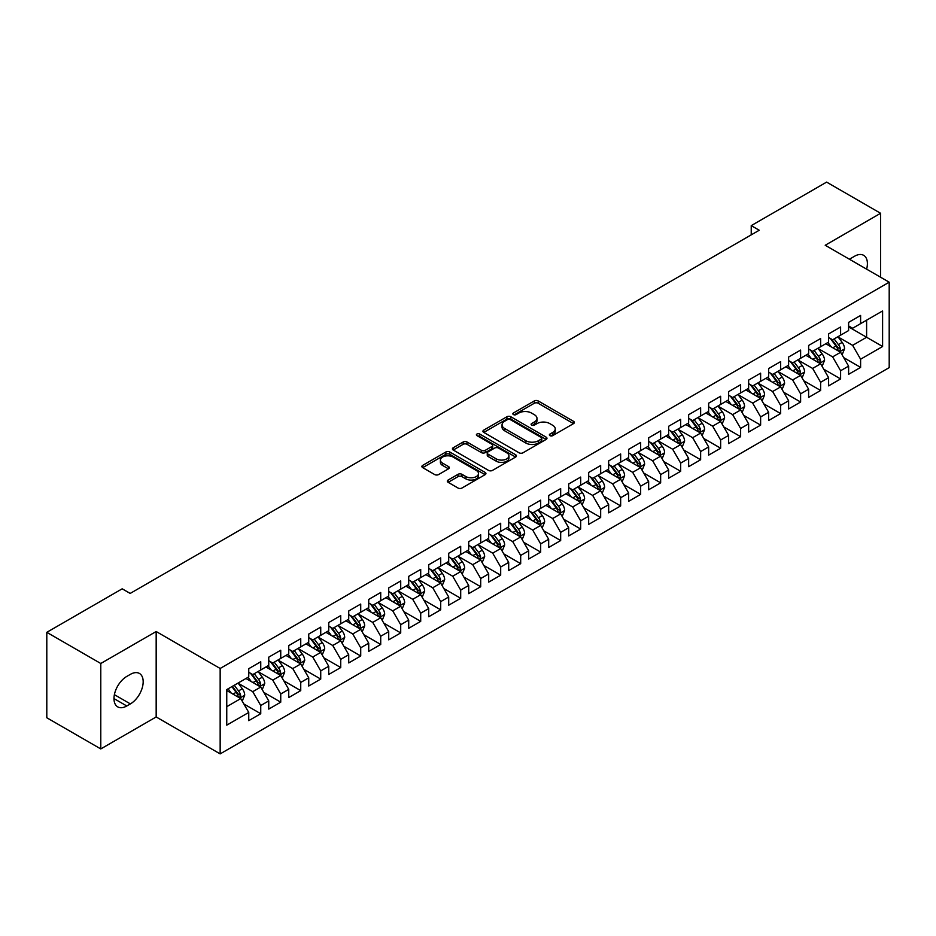 <?xml version="1.0" encoding="UTF-8"?>
<svg xmlns="http://www.w3.org/2000/svg" width="936" height="936" viewBox="0 0 936 936"><rect width="100%" height="100%" fill="white"/><g stroke="black" fill="none" stroke-linecap="round" stroke-linejoin="round"><path stroke-width="1.4" d="M549.935 435.649A1.942 1.123 0 0 0 552.685 435.649L573.534 423.61A2.773 1.603 0 0 0 574.353 422.475A2.773 1.603 0 0 0 573.534 421.34L538.212 400.947A2.773 1.603 0 0 0 534.28 400.947L513.431 412.987A1.942 1.123 0 0 0 512.858 413.782A1.942 1.123 0 0 0 513.431 414.578A1.942 1.123 0 0 0 516.181 414.578L518.883 413.022A8.88 5.125 0 0 1 531.437 413.022L534.386 414.718A8.88 5.125 0 0 1 536.983 418.345A8.88 5.125 0 0 1 534.386 421.972L531.683 423.528A1.942 1.123 0 0 0 531.11 424.324A1.942 1.123 0 0 0 531.683 425.108A1.942 1.123 0 0 0 534.433 425.108L537.135 423.552A8.88 5.125 0 0 1 549.689 423.552L552.638 425.26A8.88 5.125 0 0 1 555.235 428.887A8.88 5.125 0 0 1 552.638 432.502L549.935 434.07A1.942 1.123 0 0 0 549.374 434.854A1.942 1.123 0 0 0 549.935 435.649L549.935 434.07M448.122 480.039A2.773 1.603 0 0 0 447.314 481.174A2.773 1.603 0 0 0 448.122 482.309L458.032 488.03A2.773 1.603 0 0 0 461.963 488.03L485.117 474.657A2.773 1.603 0 0 0 485.936 473.522A2.773 1.603 0 0 0 485.117 472.399L449.795 451.994A2.773 1.603 0 0 0 445.864 451.994L422.709 465.367A2.773 1.603 0 0 0 421.89 466.502A2.773 1.603 0 0 0 422.709 467.637L434.678 474.552A2.773 1.603 0 0 0 438.61 474.552L448.519 468.819A2.773 1.603 0 0 0 449.327 467.696A2.773 1.603 0 0 0 448.519 466.561L442.576 463.133A7.429 4.282 0 0 1 440.4 460.102A7.429 4.282 0 0 1 444.986 456.136A7.429 4.282 0 0 1 453.082 457.072L476.342 470.492A7.429 4.282 0 0 1 478.507 473.522A7.429 4.282 0 0 1 473.932 477.489A7.429 4.282 0 0 1 465.835 476.553L461.963 474.318A2.773 1.603 0 0 0 458.032 474.318L448.122 480.039L448.122 482.309M100.784 663.495L100.784 748.929L156.172 716.953L156.172 631.519L100.784 663.495L46.8 632.327L122.183 588.814L130.186 593.424L759.236 230.244L751.234 225.634L751.234 234.866M156.172 631.519L220.159 668.468L889.2 282.192L889.2 367.626L220.159 753.889L220.159 668.468M880.6 277.231L880.6 213.279L825.213 245.255L889.2 282.192M880.6 213.279L826.617 182.111L751.234 225.634M519.07 452.79A2.773 1.603 0 0 0 523.002 452.79L546.156 439.417A2.773 1.603 0 0 0 546.975 438.282A2.773 1.603 0 0 0 546.156 437.159L510.834 416.754A2.773 1.603 0 0 0 506.902 416.754L483.748 430.127A2.773 1.603 0 0 0 482.929 431.262A2.773 1.603 0 0 0 483.748 432.397L519.07 452.79M477.746 436.071A1.942 1.123 0 0 1 479.723 436.351L515.607 457.06L492.476 470.41A2.773 1.603 0 0 1 488.557 470.41L453.223 450.017L453.223 447.747A2.773 1.603 0 0 0 452.416 448.882A2.773 1.603 0 0 0 453.223 450.017M453.223 447.747L463.133 442.026A2.773 1.603 0 0 1 467.064 442.026L481.385 450.298A2.773 1.603 0 0 0 485.316 450.298L491.891 446.507A2.773 1.603 0 0 0 492.699 445.372A2.773 1.603 0 0 0 491.891 444.237L476.974 435.626A1.942 1.123 0 0 1 476.401 434.83A1.942 1.123 0 0 1 477.606 433.789A1.942 1.123 0 0 1 479.723 434.035L515.642 454.779A2.773 1.603 0 0 1 516.45 455.902A2.773 1.603 0 0 1 515.642 457.037L515.642 454.779M848.613 326.875L866.607 337.264L866.607 320.182L882.601 310.939L860.605 323.645L860.605 315.444L848.613 322.37L848.613 330.572L840.61 335.182L840.61 326.992L828.617 333.918L828.617 342.108L820.615 346.73L820.615 338.528L808.622 345.454L808.622 353.656L800.619 358.277L800.619 350.076L788.627 357.002L788.627 365.204L780.624 369.814L780.624 361.624L768.631 368.55L768.631 376.74L760.629 381.361L760.629 373.16L748.636 380.086L748.636 388.288L740.633 392.909L740.633 384.708L728.641 391.634L728.641 399.836L720.638 404.446L720.638 396.256L708.646 403.182L708.646 411.372L700.643 415.993L700.643 407.792L688.65 414.718L688.65 422.92L680.647 427.541L680.647 419.34L668.655 426.266L668.655 434.468L660.652 439.078L660.652 430.888L648.66 437.814L648.66 446.004L640.657 450.625L640.657 442.424L628.664 449.35L628.664 457.552L620.662 462.173L620.662 453.972L608.669 460.898L608.669 469.1L600.666 473.71L600.666 465.52L588.674 472.446L588.674 480.636L580.671 485.257L580.671 477.067L568.678 483.994L568.678 492.184L560.676 496.805L560.676 488.604L548.683 495.53L548.683 503.732L540.68 508.342L540.68 500.152L528.688 507.078L528.688 515.268L520.685 519.889L520.685 511.7L508.693 518.626L508.693 526.816L500.69 531.437L500.69 523.236L488.697 530.162L488.697 538.364L480.695 542.974L480.695 534.784L468.702 541.71L468.702 549.9L460.699 554.521L460.699 546.332L448.707 553.258L448.707 561.448L440.704 566.069L440.704 557.868L428.711 564.794L428.711 572.996L420.709 577.617L420.709 569.416L408.716 576.342L408.716 584.544L400.713 589.154L400.713 580.963L388.721 587.89L388.721 596.08L380.718 600.701L380.718 592.5L368.725 599.426L368.725 607.628L360.723 612.249L360.723 604.048L348.73 610.974L348.73 619.176L340.727 623.785L340.727 615.595L328.735 622.522L328.735 630.712L320.732 635.333L320.732 627.132L308.74 634.058L308.74 642.26L300.737 646.881L300.737 638.68L288.744 645.606L288.744 653.808L280.741 658.417L280.741 650.227L268.749 657.154L268.749 665.344L260.746 669.965L260.746 661.764L248.754 668.69L248.754 676.892L226.758 689.586L226.758 725.143L248.754 712.448L240.751 698.595L226.758 690.511M882.601 310.939L882.601 346.495L860.605 359.202L852.614 345.349L838.106 336.972M843.71 357.634L860.605 367.392L860.605 359.202M860.605 367.392L848.613 374.318L848.613 366.128L840.61 370.738L832.619 356.885L818.111 348.52M823.715 369.182L840.61 378.94L840.61 370.738M840.61 378.94L828.617 385.866L828.617 377.664L820.615 382.286L812.623 368.433L798.115 360.067M803.72 380.73L820.615 390.476L820.615 382.286M820.615 390.476L808.622 397.402L808.622 389.212L800.619 393.834L792.628 379.981L778.132 371.604M783.725 392.266L800.619 402.024L800.619 393.834M800.619 402.024L788.627 408.95L788.627 400.76L780.624 405.37L772.633 391.517L758.137 383.152M763.729 403.814L780.624 413.572L780.624 405.37M780.624 413.572L768.631 420.498L768.631 412.296L760.629 416.918L752.638 403.065L738.141 394.7M743.734 415.362L760.629 425.12L760.629 416.918M760.629 425.12L748.636 432.046L748.636 423.844L740.633 428.466L732.642 414.613L718.146 406.236M723.739 426.898L740.633 436.656L740.633 428.466M740.633 436.656L728.641 443.582L728.641 435.392L720.638 440.002L712.647 426.149L698.151 417.784M703.743 438.446L720.638 448.204L720.638 440.002M720.638 448.204L708.646 455.13L708.646 446.928L700.643 451.55L692.652 437.697L678.155 429.331M683.748 449.994L700.643 459.751L700.643 451.55M700.643 459.751L688.65 466.678L688.65 458.476L680.647 463.098L672.656 449.245L658.16 440.868M663.753 461.53L680.647 471.288L680.647 463.098M680.647 471.288L668.655 478.214L668.655 470.024L660.652 474.634L652.661 460.781L638.165 452.416M643.757 473.078L660.652 482.836L660.652 474.634M660.652 482.836L648.66 489.762L648.66 481.56L640.657 486.182L632.666 472.329L618.169 463.964M623.762 484.626L640.657 494.383L640.657 486.182M640.657 494.383L628.664 501.31L628.664 493.108L620.662 497.73L612.67 483.877L598.174 475.5M603.767 496.174L620.662 505.92L620.662 497.73M620.662 505.92L608.669 512.846L608.669 504.656L600.666 509.266L592.675 495.413L578.179 487.048M583.771 507.71L600.666 517.468L600.666 509.266M600.666 517.468L588.674 524.394L588.674 516.192L580.671 520.814L572.68 506.961L558.184 498.595M563.776 519.258L580.671 529.015L580.671 520.814M580.671 529.015L568.678 535.942L568.678 527.74L560.676 532.362L552.685 518.509L538.188 510.132M543.781 530.806L560.676 540.552L560.676 532.362M560.676 540.552L548.683 547.478L548.683 539.288L540.68 543.898L532.689 530.045L518.193 521.68M523.786 542.342L540.68 552.1L540.68 543.898M540.68 552.1L528.688 559.026L528.688 550.824L520.685 555.446L512.694 541.593L498.198 533.227M503.79 553.89L520.685 563.647L520.685 555.446M520.685 563.647L508.693 570.574L508.693 562.372L500.69 566.994L492.699 553.141L478.202 544.764M483.795 565.438L500.69 575.184L500.69 566.994M500.69 575.184L488.697 582.11L488.697 573.92L480.695 578.53L472.703 564.677L458.207 556.312M463.8 576.974L480.695 586.732L480.695 578.53M480.695 586.732L468.702 593.658L468.702 585.456L460.699 590.078L452.708 576.225L438.212 567.86M443.804 588.522L460.699 598.279L460.699 590.078M460.699 598.279L448.707 605.206L448.707 597.004L440.704 601.626L432.713 587.773L418.216 579.396M423.809 600.07L440.704 609.816L440.704 601.626M440.704 609.816L428.711 616.742L428.711 608.552L420.709 613.174L412.717 599.309L398.221 590.944M403.814 611.606L420.709 621.364L420.709 613.174M420.709 621.364L408.716 628.29L408.716 620.1L400.713 624.71L392.722 610.857L378.226 602.491M383.818 623.154L400.713 632.912L400.713 624.71M400.713 632.912L388.721 639.838L388.721 631.636L380.718 636.258L372.727 622.405L358.231 614.028M363.823 634.702L380.718 644.448L380.718 636.258M380.718 644.448L368.725 651.374L368.725 643.184L360.723 647.806L352.732 633.953L338.235 625.576M343.828 646.238L360.723 655.996L360.723 647.806M360.723 655.996L348.73 662.922L348.73 654.732L340.727 659.342L332.736 645.489L318.24 637.123M323.833 657.786L340.727 667.543L340.727 659.342M340.727 667.543L328.735 674.47L328.735 666.268L320.732 670.89L312.741 657.037L298.245 648.671M303.837 669.334L320.732 679.08L320.732 670.89M320.732 679.08L308.74 686.006L308.74 677.816L300.737 682.438L292.746 668.585L278.249 660.208M283.842 680.87L300.737 690.628L300.737 682.438M300.737 690.628L288.744 697.554L288.744 689.364L280.741 693.974L272.75 680.121L258.254 671.755M263.847 692.418L280.741 702.175L280.741 693.974M280.741 702.175L268.749 709.102L268.749 700.9L260.746 705.522L252.755 691.669L238.259 683.303M243.851 703.966L260.746 713.723L260.746 705.522M260.746 713.723L248.754 720.65L248.754 712.448M248.754 672.27L252.755 674.587L260.746 669.965M226.758 706.68L240.751 698.595M268.749 660.734L272.75 663.039L280.741 658.417M252.755 691.669L260.746 687.047L245.957 678.506M268.749 700.9L260.746 687.047M288.744 649.186L292.746 651.491L300.737 646.881M272.75 680.121L280.741 675.511L265.953 666.958M288.744 689.364L280.741 675.511M308.74 637.638L312.741 639.955L320.732 635.333M292.746 668.585L300.737 663.963L285.948 655.422M308.74 677.816L300.737 663.963M328.735 626.102L332.736 628.407L340.727 623.785M312.741 657.037L320.732 652.415L305.943 643.874M328.735 666.268L320.732 652.415M348.73 614.554L352.732 616.859L360.723 612.249M332.736 645.489L340.727 640.879L325.939 632.327M348.73 654.732L340.727 640.879M368.725 603.006L372.727 605.323L380.718 600.701M352.732 633.953L360.723 629.331L345.934 620.79M368.725 643.184L360.723 629.331M388.721 591.47L392.722 593.775L400.713 589.154M372.727 622.405L380.718 617.783L365.929 609.242M388.721 631.636L380.718 617.783M408.716 579.922L412.717 582.227L420.709 577.617M392.722 610.857L400.713 606.247L385.925 597.694M408.716 620.1L400.713 606.247M428.711 568.374L432.713 570.691L440.704 566.069M412.717 599.309L420.709 594.699L405.92 586.158M428.711 608.552L420.709 594.699M448.707 556.826L452.708 559.143L460.699 554.521M432.713 587.773L440.704 583.151L425.915 574.61M448.707 597.004L440.704 583.151M468.702 545.29L472.703 547.595L480.695 542.974M452.708 576.225L460.699 571.603L445.91 563.062M468.702 585.456L460.699 571.603M488.697 533.742L492.699 536.047L500.69 531.437M472.703 564.677L480.695 560.067L465.906 551.526M488.697 573.92L480.695 560.067M508.693 522.194L512.694 524.511L520.685 519.889M492.699 553.141L500.69 548.519L485.901 539.978M508.693 562.372L500.69 548.519M528.688 510.658L532.689 512.963L540.68 508.342M512.694 541.593L520.685 536.971L505.896 528.43M528.688 550.824L520.685 536.971M548.683 499.11L552.685 501.415L560.676 496.805M532.689 530.045L540.68 525.435L525.892 516.894M548.683 539.288L540.68 525.435M568.678 487.562L572.68 489.879L580.671 485.257M552.685 518.509L560.676 513.887L545.887 505.346M568.678 527.74L560.676 513.887M588.674 476.026L592.675 478.331L600.666 473.71M572.68 506.961L580.671 502.339L565.882 493.798M588.674 516.192L580.671 502.339M608.669 464.478L612.67 466.783L620.662 462.173M592.675 495.413L600.666 490.803L585.877 482.262M608.669 504.656L600.666 490.803M628.664 452.93L632.666 455.247L640.657 450.625M612.67 483.877L620.662 479.255L605.861 470.714M628.664 493.108L620.662 479.255M648.66 441.394L652.661 443.699L660.652 439.078M632.666 472.329L640.657 467.707L625.856 459.166M648.66 481.56L640.657 467.707M668.655 429.846L672.656 432.151L680.647 427.541M652.661 460.781L660.652 456.171L645.852 447.63M668.655 470.024L660.652 456.171M688.65 418.298L692.652 420.615L700.643 415.993M672.656 449.245L680.647 444.623L665.847 436.082M688.65 458.476L680.647 444.623M708.646 406.762L712.647 409.067L720.638 404.446M692.652 437.697L700.643 433.075L685.842 424.534M708.646 446.928L700.643 433.075M728.641 395.214L732.642 397.519L740.633 392.909M712.647 426.149L720.638 421.539L705.838 412.987M728.641 435.392L720.638 421.539M748.636 383.666L752.638 385.983L760.629 381.361M732.642 414.613L740.633 409.991L725.833 401.45M748.636 423.844L740.633 409.991M768.631 372.13L772.633 374.435L780.624 369.814M752.638 403.065L760.629 398.443L745.828 389.902M768.631 412.296L760.629 398.443M788.627 360.582L792.628 362.887L800.619 358.277M772.633 391.517L780.624 386.907L765.823 378.355M788.627 400.76L780.624 386.907M808.622 349.034L812.623 351.351L820.615 346.73M792.628 379.981L800.619 375.359L785.819 366.818M808.622 389.212L800.619 375.359M828.617 337.498L832.619 339.803L840.61 335.182M812.623 368.433L820.615 363.811L805.814 355.27M828.617 377.664L820.615 363.811M848.613 325.95L852.614 328.255L860.605 323.645M832.619 356.885L840.61 352.275L825.809 343.723M848.613 366.128L840.61 352.275M46.8 632.327L46.8 717.76L100.784 748.929M156.172 716.953L220.159 753.889M852.614 345.349L866.607 337.264L882.601 346.495M866.619 269.159A18.1 10.448 120 0 0 863.659 255.329A18.1 10.448 120 0 0 854.603 256.218L851.011 258.301A18.1 10.448 120 0 0 849.502 259.272M126.781 676.424A18.1 10.448 120 0 0 114.952 692.383A18.1 10.448 120 0 0 117.737 706.879A18.1 10.448 120 0 0 126.781 705.978L130.385 703.907A18.1 10.448 120 0 0 142.202 687.96A18.1 10.448 120 0 0 139.429 673.452A18.1 10.448 120 0 0 130.385 674.353L126.781 676.424M550.719 435.93L552.638 434.819A8.88 5.125 0 0 0 555.235 431.192L555.235 428.887M536.983 418.345L536.983 420.65A8.88 5.125 0 0 1 534.386 424.277L532.455 425.389M573.499 423.634L538.212 403.264A2.773 1.603 0 0 0 534.28 403.264L514.203 414.847M546.121 439.44L510.834 419.071A2.773 1.603 0 0 0 506.902 419.071L483.783 432.42M541.254 439.078A1.942 1.123 0 0 0 541.815 438.282A1.942 1.123 0 0 0 541.254 437.498L510.237 419.585A1.942 1.123 0 0 0 507.499 419.585L504.644 421.235A8.88 5.125 0 0 0 502.047 424.862A8.88 5.125 0 0 0 504.644 428.489L525.845 440.727A8.88 5.125 0 0 0 538.411 440.727L541.254 439.078L541.254 441.382A1.942 1.123 0 0 0 541.815 440.599L541.815 438.282M502.047 424.862L502.047 427.167A8.88 5.125 0 0 0 504.644 430.794L504.644 428.489M541.254 441.382L538.411 443.032A8.88 5.125 0 0 1 525.845 443.032L504.644 430.794M453.258 450.04L463.133 444.331L463.133 442.026M492.699 445.372L492.699 447.677A2.773 1.603 0 0 1 491.891 448.812L485.316 452.603A2.773 1.603 0 0 1 481.385 452.603L467.064 444.331A2.773 1.603 0 0 0 463.133 444.331M496.255 458.886A7.429 4.282 0 0 0 504.352 459.81A7.429 4.282 0 0 0 508.938 455.855A7.429 4.282 0 0 0 506.762 452.813L498.56 448.087A2.773 1.603 0 0 0 494.641 448.087L488.065 451.889A2.773 1.603 0 0 0 487.246 453.012A2.773 1.603 0 0 0 488.065 454.147L496.255 458.886L496.255 461.191A7.429 4.282 0 0 0 504.352 462.115A7.429 4.282 0 0 0 508.938 458.16L508.938 455.855M487.246 453.012L487.246 455.329A2.773 1.603 0 0 0 488.065 456.464L488.065 454.147M496.255 461.191L488.065 456.464M478.507 473.522L478.507 475.839A7.429 4.282 0 0 1 473.932 479.794A7.429 4.282 0 0 1 465.835 478.869L461.963 476.623A2.773 1.603 0 0 0 458.032 476.623L448.157 482.332M440.4 460.102L440.4 462.407A7.429 4.282 0 0 0 442.576 465.438L442.576 463.133M448.484 468.842L442.576 465.438M485.082 474.681L449.795 454.311A2.773 1.603 0 0 0 445.864 454.311L422.744 467.661L422.709 465.367M842.096 354.838L844.564 348.789A7.488 4.329 -120 0 0 842.178 342.4L837.931 336.738M831.156 346.811L827.939 342.506M839.194 351.456L840.528 349.105A7.488 4.329 -120 0 0 838.375 344.6L834.128 338.926M831.706 339.277L836.948 346.285A3.814 2.2 60 0 1 837.65 347.443L840.528 349.105M830.384 338.516L835.977 345.981A7.488 4.329 60 0 1 838.13 350.485L838.282 350.918M822.1 366.374L824.569 360.325A7.488 4.329 -120 0 0 822.182 353.948L817.935 348.274M811.161 358.359L807.943 354.054M819.199 363.004L820.533 360.652A7.488 4.329 -120 0 0 818.38 356.136L814.133 350.474M811.711 350.825L816.952 357.821A3.814 2.2 60 0 1 817.654 358.991L820.533 360.652M810.389 350.064L815.981 357.529A7.488 4.329 60 0 1 818.134 362.033L818.286 362.466M802.105 377.922L804.574 371.873A7.488 4.329 -120 0 0 802.187 365.496L797.94 359.822M791.166 369.907L787.948 365.59M799.204 374.54L800.537 372.189A7.488 4.329 -120 0 0 798.385 367.684L794.137 362.01M791.716 362.372L796.957 369.369A3.814 2.2 60 0 1 797.659 370.527L800.537 372.189M790.393 361.612L795.986 369.065A7.488 4.329 60 0 1 798.139 373.581L798.291 374.014M782.11 389.47L784.579 383.421A7.488 4.329 -120 0 0 782.192 377.032L777.945 371.37M771.17 381.443L767.953 377.138M779.208 386.088L780.542 383.737A7.488 4.329 -120 0 0 778.389 379.232L774.142 373.558M771.72 373.909L776.962 380.917A3.814 2.2 60 0 1 777.664 382.075L780.542 383.737M770.398 373.148L775.991 380.613A7.488 4.329 60 0 1 778.144 385.117L778.296 385.55M762.115 401.006L764.583 394.957A7.488 4.329 -120 0 0 762.197 388.58L757.949 382.906M751.187 392.991L747.958 388.686M759.213 397.636L760.547 395.284A7.488 4.329 -120 0 0 758.394 390.768L754.147 385.105M751.725 385.456L756.978 392.453A3.814 2.2 60 0 1 757.669 393.623L760.547 395.284M750.403 384.696L755.995 392.161A7.488 4.329 60 0 1 758.148 396.665L758.3 397.098M742.119 412.554L744.588 406.505A7.488 4.329 -120 0 0 742.201 400.128L737.954 394.454M731.192 404.539L727.962 400.222M739.218 409.172L740.552 406.821A7.488 4.329 -120 0 0 738.399 402.316L734.152 396.642M731.73 397.004L736.983 404.001A3.814 2.2 60 0 1 737.673 405.159L740.552 406.821M730.408 396.244L736 403.697A7.488 4.329 60 0 1 738.153 408.213L738.305 408.646M722.124 424.102L724.593 418.053A7.488 4.329 -120 0 0 722.206 411.664L717.959 406.002M711.196 416.075L707.967 411.77M719.222 420.72L720.556 418.369A7.488 4.329 -120 0 0 718.403 413.864L714.156 408.19M711.734 408.541L716.988 415.549A3.814 2.2 60 0 1 717.678 416.707L720.556 418.369M710.412 407.78L716.005 415.245A7.488 4.329 60 0 1 718.158 419.749L718.31 420.182M702.129 435.638L704.597 429.589A7.488 4.329 -120 0 0 702.211 423.212L697.963 417.538M691.201 427.623L687.972 423.318M699.227 432.268L700.561 429.916A7.488 4.329 -120 0 0 698.408 425.4L694.161 419.737M691.739 420.089L696.992 427.097A3.814 2.2 60 0 1 697.683 428.255L700.561 429.916M690.417 419.328L696.01 426.793A7.488 4.329 60 0 1 698.162 431.297L698.314 431.73M682.133 447.186L684.602 441.137A7.488 4.329 -120 0 0 682.215 434.76L677.968 429.086M671.206 439.171L667.976 434.854M679.232 443.804L680.566 441.453A7.488 4.329 -120 0 0 678.413 436.948L674.166 431.274M671.744 431.636L676.997 438.633A3.814 2.2 60 0 1 677.687 439.791L680.566 441.453M670.422 430.876L676.014 438.329A7.488 4.329 60 0 1 678.167 442.845L678.319 443.278M662.138 458.734L664.607 452.685A7.488 4.329 -120 0 0 662.22 446.296L657.973 440.634M651.21 450.707L647.981 446.402M659.236 455.352L660.57 453.001A7.488 4.329 -120 0 0 658.417 448.496L654.17 442.822M651.748 443.173L657.002 450.181A3.814 2.2 60 0 1 657.692 451.339L660.57 453.001M650.426 442.412L656.019 449.877A7.488 4.329 60 0 1 658.172 454.381L658.324 454.814M642.143 470.27L644.611 464.221A7.488 4.329 -120 0 0 642.225 457.844L637.978 452.17M631.215 462.255L627.986 457.95M639.241 466.9L640.575 464.548A7.488 4.329 -120 0 0 638.422 460.032L634.175 454.37M631.753 454.72L637.006 461.729A3.814 2.2 60 0 1 637.697 462.887L640.575 464.548M630.431 453.96L636.024 461.425A7.488 4.329 60 0 1 638.177 465.929L638.329 466.362M622.147 481.818L624.616 475.769A7.488 4.329 -120 0 0 622.229 469.392L617.982 463.718M611.22 473.803L607.99 469.486M619.246 478.436L620.58 476.085A7.488 4.329 -120 0 0 618.427 471.58L614.18 465.906M611.758 466.268L617.011 473.265A3.814 2.2 60 0 1 617.702 474.423L620.58 476.085M610.436 465.508L616.028 472.972A7.488 4.329 60 0 1 618.181 477.477L618.333 477.91M602.152 493.366L604.621 487.317A7.488 4.329 -120 0 0 602.234 480.928L597.987 475.266M591.224 485.339L587.995 481.034M599.251 489.984L600.584 487.633A7.488 4.329 -120 0 0 598.432 483.128L594.184 477.454M591.763 477.805L597.016 484.813A3.814 2.2 60 0 1 597.706 485.971L600.584 487.633M590.44 477.044L596.033 484.509A7.488 4.329 60 0 1 598.186 489.013L598.338 489.446M582.157 504.902L584.626 498.853A7.488 4.329 -120 0 0 582.239 492.476L577.992 486.802M571.229 496.887L568 492.582M579.255 501.532L580.589 499.18A7.488 4.329 -120 0 0 578.436 494.664L574.189 489.001M571.767 489.352L577.021 496.361A3.814 2.2 60 0 1 577.711 497.519L580.589 499.18M570.445 488.592L576.038 496.057A7.488 4.329 60 0 1 578.191 500.561L578.343 500.994M562.162 516.45L564.63 510.401A7.488 4.329 -120 0 0 562.243 504.024L557.996 498.35M551.234 508.435L548.005 504.118M559.26 513.068L560.594 510.717A7.488 4.329 -120 0 0 558.441 506.212L554.194 500.549M551.772 500.9L557.025 507.897A3.814 2.2 60 0 1 557.716 509.055L560.594 510.717M550.45 500.14L556.043 507.604A7.488 4.329 60 0 1 558.195 512.109L558.347 512.542M542.166 527.998L544.647 521.949A7.488 4.329 -120 0 0 542.248 515.56L538.001 509.898M531.238 519.971L528.009 515.666M539.276 524.616L540.598 522.265A7.488 4.329 -120 0 0 538.446 517.76L534.199 512.086M531.777 512.437L537.03 519.445A3.814 2.2 60 0 1 537.72 520.603L540.598 522.265M530.455 511.676L536.047 519.141A7.488 4.329 60 0 1 538.2 523.645L538.352 524.09M522.171 539.534L524.651 533.485A7.488 4.329 -120 0 0 522.253 527.108L518.006 521.434M511.243 531.519L508.014 527.214M519.281 536.164L520.603 533.812A7.488 4.329 -120 0 0 518.45 529.296L514.203 523.634M511.781 523.985L517.035 530.993A3.814 2.2 60 0 1 517.725 532.151L520.603 533.812M510.459 523.224L516.052 530.689A7.488 4.329 60 0 1 518.205 535.193L518.357 535.626M502.176 551.082L504.656 545.033A7.488 4.329 -120 0 0 502.258 538.656L498.01 532.982M491.248 543.067L488.019 538.75M499.286 547.7L500.608 545.349A7.488 4.329 -120 0 0 498.455 540.844L494.208 535.181M491.786 535.532L497.039 542.529A3.814 2.2 60 0 1 497.73 543.687L500.608 545.349M490.464 534.772L496.057 542.236A7.488 4.329 60 0 1 498.209 546.741L498.361 547.174M482.18 562.63L484.661 556.581A7.488 4.329 -120 0 0 482.262 550.192L478.015 544.53M471.253 554.603L468.023 550.298M479.29 559.248L480.613 556.897A7.488 4.329 -120 0 0 478.46 552.392L474.213 546.718M471.791 547.069L477.044 554.077A3.814 2.2 60 0 1 477.734 555.235L480.613 556.897M470.48 546.308L476.061 553.773A7.488 4.329 60 0 1 478.214 558.277L478.366 558.722M462.185 574.178L464.665 568.117A7.488 4.329 -120 0 0 462.267 561.74L458.02 556.066M451.257 566.151L448.028 561.846M459.295 570.796L460.617 568.444A7.488 4.329 -120 0 0 458.464 563.94L454.217 558.265M451.795 558.616L457.049 565.625A3.814 2.2 60 0 1 457.739 566.783L460.617 568.444M450.485 557.856L456.066 565.321A7.488 4.329 60 0 1 458.219 569.825L458.371 570.258M442.19 585.714L444.67 579.665A7.488 4.329 -120 0 0 442.272 573.288L438.025 567.614M431.262 577.699L428.033 573.382M439.3 582.332L440.622 579.981A7.488 4.329 -120 0 0 438.469 575.476L434.222 569.813M431.8 570.164L437.053 577.161A3.814 2.2 60 0 1 437.744 578.319L440.622 579.981M430.49 569.404L436.071 576.868A7.488 4.329 60 0 1 438.224 581.373L438.376 581.806M422.195 597.262L424.675 591.213A7.488 4.329 -120 0 0 422.276 584.824L418.029 579.162M411.267 589.247L408.037 584.93M419.305 593.88L420.627 591.529A7.488 4.329 -120 0 0 418.474 587.024L414.227 581.35M411.805 581.701L417.058 588.709A3.814 2.2 60 0 1 417.748 589.867L420.627 591.529M410.495 580.94L416.075 588.405A7.488 4.329 60 0 1 418.228 592.921L418.38 593.354M402.199 608.809L404.68 602.749A7.488 4.329 -120 0 0 402.281 596.372L398.034 590.698M391.271 600.783L388.042 596.478M399.309 605.428L400.631 603.077A7.488 4.329 -120 0 0 398.479 598.572L394.231 592.897M391.81 593.248L397.063 600.257A3.814 2.2 60 0 1 397.753 601.415L400.631 603.077M390.499 592.488L396.08 599.953A7.488 4.329 60 0 1 398.233 604.457L398.385 604.89M382.204 620.346L384.684 614.297A7.488 4.329 -120 0 0 382.286 607.92L378.039 602.246M371.276 612.331L368.047 608.014M379.314 616.964L380.636 614.613A7.488 4.329 -120 0 0 378.483 610.108L374.236 604.445M371.814 604.796L377.068 611.793A3.814 2.2 60 0 1 377.758 612.963L380.636 614.613M370.504 604.036L376.085 611.5A7.488 4.329 60 0 1 378.238 616.005L378.39 616.438M362.209 631.894L364.689 625.845A7.488 4.329 -120 0 0 362.29 619.457L358.043 613.794M351.281 623.879L348.052 619.562M359.319 628.512L360.641 626.161A7.488 4.329 -120 0 0 358.488 621.656L354.241 615.982M351.819 616.344L357.072 623.341A3.814 2.2 60 0 1 357.763 624.499L360.641 626.161M350.509 615.572L356.089 623.037A7.488 4.329 60 0 1 358.242 627.553L358.394 627.986M342.213 643.442L344.694 637.393A7.488 4.329 -120 0 0 342.295 631.004L338.048 625.342M331.285 635.415L328.056 631.11M339.323 640.06L340.645 637.708A7.488 4.329 -120 0 0 338.493 633.204L334.246 627.529M331.824 627.88L337.077 634.889A3.814 2.2 60 0 1 337.767 636.047L340.645 637.708M330.513 627.12L336.094 634.585A7.488 4.329 60 0 1 338.247 639.089L338.399 639.522M322.218 654.978L324.698 648.929A7.488 4.329 -120 0 0 322.3 642.552L318.053 636.878M311.29 646.963L308.061 642.658M319.328 651.608L320.65 649.256A7.488 4.329 -120 0 0 318.497 644.74L314.25 639.077M311.828 639.428L317.082 646.425A3.814 2.2 60 0 1 317.772 647.595L320.65 649.256M310.518 638.668L316.099 646.132A7.488 4.329 60 0 1 318.252 650.637L318.404 651.07M302.223 666.526L304.703 660.477A7.488 4.329 -120 0 0 302.305 654.1L298.058 648.426M291.295 658.511L288.066 654.194M299.333 663.144L300.655 660.793A7.488 4.329 -120 0 0 298.502 656.288L294.255 650.614M291.833 650.976L297.086 657.973A3.814 2.2 60 0 1 297.777 659.131L300.655 660.793M290.523 650.216L296.104 657.669A7.488 4.329 60 0 1 298.256 662.185L298.409 662.618M282.227 678.073L284.708 672.025A7.488 4.329 -120 0 0 282.309 665.636L278.062 659.974M271.3 670.047L268.07 665.742M279.337 674.692L280.66 672.34A7.488 4.329 -120 0 0 278.507 667.836L274.26 662.162M271.838 662.512L277.091 669.521A3.814 2.2 60 0 1 277.781 670.679L280.66 672.34M270.527 661.752L276.108 669.217A7.488 4.329 60 0 1 278.261 673.721L278.413 674.154M262.232 689.61L264.712 683.561A7.488 4.329 -120 0 0 262.314 677.184L258.067 671.51M251.304 681.595L248.075 677.29M259.342 686.24L260.664 683.888A7.488 4.329 -120 0 0 258.511 679.372L254.264 673.709M251.842 674.06L257.096 681.057A3.814 2.2 60 0 1 257.786 682.227L260.664 683.888M250.532 673.3L256.113 680.764A7.488 4.329 60 0 1 258.266 685.269L258.418 685.702M242.237 701.158L244.717 695.109A7.488 4.329 -120 0 0 242.319 688.732L238.072 683.058M231.309 693.143L228.08 688.826M239.347 697.776L240.669 695.425A7.488 4.329 -120 0 0 238.516 690.92L234.269 685.246M232.397 686.334L237.1 692.605A3.814 2.2 60 0 1 237.791 693.763L240.669 695.425M231.871 686.638L236.118 692.301A7.488 4.329 60 0 1 238.27 696.817L238.423 697.25M552.638 434.819L552.638 432.502M531.683 425.108L531.683 423.528M534.386 424.277L534.386 421.972M513.431 414.578L513.431 412.987M534.28 403.264L534.28 400.947M538.212 403.264L538.212 400.947M573.534 423.61L573.534 421.34M483.748 432.397L483.748 430.127M506.902 419.071L506.902 416.754M510.834 419.071L510.834 416.754M546.156 439.417L546.156 437.159M525.845 443.032L525.845 440.727M538.411 443.032L538.411 440.727M467.064 444.331L467.064 442.026M481.385 452.603L481.385 450.298M485.316 452.603L485.316 450.298M491.891 448.812L491.891 446.507M479.723 436.351L479.723 434.035M458.032 476.623L458.032 474.318M461.963 476.623L461.963 474.318M465.835 478.869L465.835 476.553M448.519 468.819L448.519 466.561M445.864 454.311L445.864 451.994M449.795 454.311L449.795 451.994M485.117 474.657L485.117 472.399M113.981 698.595L126.781 705.978M114.391 694.676L130.385 703.907M839.674 351.725L844.518 348.929M838.375 344.6L842.178 342.4M832.853 347.794L835.977 345.981M819.679 363.273L824.522 360.477M818.38 356.136L822.182 353.948M812.857 359.33L815.981 357.529M799.683 374.821L804.527 372.013M798.385 367.684L802.187 365.496M792.862 370.878L795.986 369.065M779.688 386.357L784.532 383.561M778.389 379.232L782.192 377.032M772.867 382.426L775.991 380.613M759.693 397.905L764.537 395.109M758.394 390.768L762.197 388.58M752.872 393.962L755.995 392.161M739.697 409.453L744.541 406.645M738.399 402.316L742.201 400.128M732.876 405.51L736 403.697M719.702 420.989L724.546 418.193M718.403 413.864L722.206 411.664M712.881 417.058L716.005 415.245M699.707 432.537L704.551 429.741M698.408 425.4L702.211 423.212M692.886 428.594L696.01 426.793M679.712 444.085L684.555 441.277M678.413 436.948L682.215 434.76M672.89 440.142L676.014 438.329M659.716 455.621L664.56 452.825M658.417 448.496L662.22 446.296M652.895 451.69L656.019 449.877M639.721 467.169L644.565 464.373M638.422 460.032L642.225 457.844M632.9 463.226L636.024 461.425M619.726 478.717L624.569 475.909M618.427 471.58L622.229 469.392M612.904 474.774L616.028 472.972M599.73 490.253L604.574 487.457M598.432 483.128L602.234 480.928M592.909 486.322L596.033 484.509M579.735 501.801L584.579 499.005M578.436 494.664L582.239 492.476M572.914 497.858L576.038 496.057M559.74 513.349L564.583 510.541M558.441 506.212L562.243 504.024M552.919 509.406L556.043 507.604M539.744 524.885L544.588 522.089M538.446 517.76L542.248 515.56M532.923 520.954L536.047 519.141M519.749 536.433L524.593 533.637M518.45 529.296L522.253 527.108M512.928 532.49L516.052 530.689M499.754 547.981L504.598 545.173M498.455 540.844L502.258 538.656M492.933 544.038L496.057 542.236M479.758 559.517L484.602 556.721M478.46 552.392L482.262 550.192M472.937 555.586L476.061 553.773M459.763 571.065L464.607 568.269M458.464 563.94L462.267 561.74M452.942 567.122L456.066 565.321M439.768 582.613L444.612 579.817M438.469 575.476L442.272 573.288M432.947 578.67L436.071 576.868M419.773 594.149L424.616 591.353M418.474 587.024L422.276 584.824M412.951 590.218L416.075 588.405M399.777 605.697L404.621 602.901M398.479 598.572L402.281 596.372M392.956 601.754L396.08 599.953M379.782 617.245L384.626 614.449M378.483 610.108L382.286 607.92M372.961 613.302L376.085 611.5M359.787 628.781L364.63 625.985M358.488 621.656L362.29 619.457M352.966 624.85L356.089 623.037M339.791 640.329L344.635 637.533M338.493 633.204L342.295 631.004M332.97 636.398L336.094 634.585M319.796 651.877L324.64 649.081M318.497 644.74L322.3 642.552M312.975 647.934L316.099 646.132M299.801 663.425L304.645 660.617M298.502 656.288L302.305 654.1M292.98 659.482L296.104 657.669M279.805 674.961L284.649 672.165M278.507 667.836L282.309 665.636M272.984 671.03L276.108 669.217M259.81 686.509L264.654 683.713M258.511 679.372L262.314 677.184M252.989 682.566L256.113 680.764M239.815 698.057L244.659 695.249M238.516 690.92L242.319 688.732M232.994 694.114L236.118 692.301"/></g></svg>
